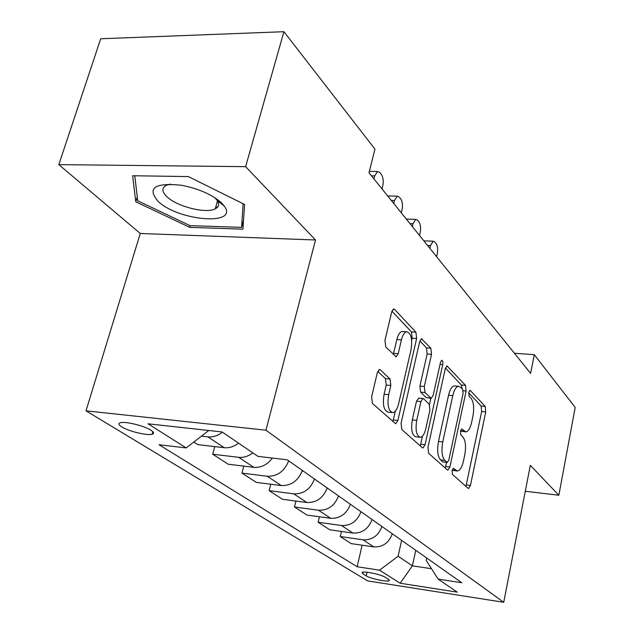 <?xml version="1.0" encoding="UTF-8"?>
<svg xmlns="http://www.w3.org/2000/svg" width="634" height="634" viewBox="0 0 634 634"><rect width="100%" height="100%" fill="white"/><g stroke="black" fill="none" stroke-linecap="round" stroke-linejoin="round"><path stroke-width="0.95" d="M452.09 470.523L452.51 474.47L468.154 488.339L468.581 488.521L470.444 485.438L485.723 411.886L485.2 406.426L470.357 390.52L469.929 390.33L468.732 392.327L469.128 396.29L471.11 398.382C473.701 402.091 474.295 408.058 472.893 416.284L471.593 422.458C470.23 428.315 468.336 431.461 465.903 431.881L461.758 428.956L460.49 431.057L460.902 435.003L462.923 436.977C465.586 440.527 466.204 446.487 464.77 454.847L463.446 461.132C461.988 467.353 459.967 470.65 457.391 471.007L453.437 468.336L452.09 470.523M217.097 202.349L218.231 202.365M121.768 426.912C128.639 431.31 147.334 435.812 152.136 434.219C154.371 433.521 153.959 432.182 150.908 430.185C144.338 425.818 125.302 421.166 120.412 422.735C118.059 423.457 118.51 424.851 121.768 426.912M380.384 369.836L379.481 369.495L377.317 372.737L371.595 396.916L372.443 403.493L395.695 423.758L397.89 420.461L416.633 338.532L415.92 332.216L394.641 309.432L393.603 309.035L391.677 312.031L384.965 340.395L385.773 346.996L396.179 356.807L398.207 353.701L401.425 339.84C402.645 335.045 404.365 332.351 406.592 331.756C411.109 333.001 412.591 339 411.022 349.746L398.596 403.874C397.241 409.239 395.307 412.148 392.795 412.607C388.436 411.133 387.065 405.166 388.674 394.705L390.821 385.456L390.029 379.005L380.384 369.836L378.934 369.717M315.51 239.985L245.62 166.663L283.921 31.7L100.703 38.761L58.819 164.626L140.273 233.478L86.01 410.832L265.955 430.209L315.51 239.985L140.273 233.478M525.293 491.263L558.847 495.249L530.325 465.324L503.729 602.3L265.955 430.209M558.847 495.249L575.181 407.424L534.311 354.699L514.412 353.249M283.921 31.7L374.948 149.125L369.004 172.773L530.603 373.347L534.311 354.699M427.942 447.374L428.616 453.294L447.43 469.96L447.929 470.174L449.886 467.02L466.109 391.059L465.538 385.361L446.994 365.961L445.211 368.869L427.942 447.374M422.371 447.755L401.821 429.543L401.068 423.306L419.653 341.742L421.515 338.778L430.851 348.209L431.524 354.335L424.32 386.463L425.01 392.557L431.271 398.334L433.188 395.275L440.503 362.276L441.763 360.231C442.786 360.572 443.111 362.038 442.73 364.645L425.042 444.775L422.965 448L422.371 447.755M388.587 579.373L385.234 577.273C381.367 574.602 364.241 570.949 362.117 572.328L362.791 573.794L366.238 575.894C370.232 578.557 387.089 582.131 389.197 580.76L388.587 579.373M86.01 410.832L367.657 580.91L503.729 602.3M426.69 558.007L426.191 560.345L438.126 579.119L461.814 582.741L287.234 459.809L257.959 456.369L222.13 431.96L148.023 423.797L186.182 447.921L159.007 444.727L357.148 566.748L379.528 570.172L398.112 556.224L401.623 540.358M438.126 579.119L457.249 592.148L400.197 583.24L379.528 570.172M245.62 166.663L58.819 164.626M415.769 550.312L412.385 565.845L431.5 568.706M398.112 556.224L412.385 565.845L400.197 583.24M362.117 545.2L357.148 566.748M341.457 531.451L340.252 536.546L351.22 543.623L373.798 546.896C382.69 547.301 388.864 542.942 392.311 533.804M319.441 516.765L318.109 522.257L329.807 529.802L352.948 533.067C362.069 533.448 368.433 528.93 372.031 519.523M295.935 501.066L294.461 506.994L306.959 515.062L330.679 518.303C340.054 518.652 346.616 513.976 350.38 504.276M270.773 484.225L269.133 490.645L282.518 499.291L306.864 502.508C316.485 502.817 323.261 497.967 327.207 487.958M243.789 466.125L241.95 473.107L256.326 482.387L281.314 485.565C291.196 485.834 298.21 480.794 302.347 470.452M214.767 446.605L212.699 454.229L228.177 464.215L253.83 467.345C261.097 467.868 267.286 464.777 272.398 458.065M193.806 442.033L197.848 444.648L224.206 447.699C229.191 448.183 233.97 446.661 238.542 443.142M340.252 536.546L363.123 539.819C372.134 540.208 378.403 535.77 381.93 526.489M318.109 522.257L341.552 525.515C350.8 525.879 357.267 521.283 360.952 511.717M294.461 506.994L318.498 510.227C328 510.56 334.673 505.789 338.524 495.931M269.133 490.645L293.804 493.846C303.559 494.14 310.462 489.186 314.496 479.011M241.95 473.107L267.279 476.261C277.304 476.499 284.444 471.355 288.684 460.831M212.699 454.229L238.709 457.32C243.63 457.803 248.338 456.329 252.831 452.874M201.453 436.144L207.865 436.866C212.921 437.333 217.779 435.772 222.447 432.174M208.784 430.486L186.182 447.921M132.633 175.745L135.779 201.77L189.764 227.368L242.909 229.183L244.605 204.481L188.322 176.569L132.633 175.745M215.758 206.985L217.676 207.041M190.263 225.656L189.764 227.368M137.269 196.96L135.779 201.77M452.161 470.222L456.995 470.959M460.482 431.088L465.372 431.833M465.935 486.365L481.674 411.506L481.151 406.053L468.653 392.763M462.17 388.927L461.362 385.004L445.433 368.061M445.219 468.003L446.534 462.463M447.025 462.4L448.753 460.355L463.082 393.46L462.677 389.458L460.53 387.184L458.453 386.272C456.044 386.78 454.158 389.894 452.795 395.624L442.762 441.93C441.248 450.655 441.914 456.805 444.775 460.379L447.025 462.4L442.778 461.924L447.287 462.543M454.99 385.979L454.237 385.908C451.812 386.415 449.918 389.53 448.547 395.244L452.795 395.624M442.778 461.924L440.511 459.904C437.642 456.329 436.961 450.188 438.482 441.478L448.547 395.244M419.89 340.902L426.46 347.892L430.851 348.209M431.017 398.31L426.206 397.653L420.604 392.169L419.914 386.082L427.142 354.01L426.46 347.892M430.874 398.295L429.48 404.555M422.49 436.081L420.659 444.307L425.042 444.775M416.728 420.342C415.23 430.153 416.419 435.788 420.279 437.262C422.648 436.881 424.479 434.028 425.786 428.719L429.884 410.222L429.21 404.215L423.615 398.778L422.91 398.493L420.928 401.599L416.728 420.342L412.29 419.906C410.792 429.701 411.989 435.328 415.872 436.802L419.732 437.206M418.765 398.112L416.506 401.195L420.928 401.599M412.29 419.906L416.506 401.195M420.191 445.821L420.659 444.307M392.026 412.536L388.222 412.163C383.847 410.697 382.461 404.738 384.069 394.285L386.233 385.052L385.432 378.617L377.753 371.365M403.184 331.527L402.059 331.447C399.816 332.042 398.089 334.728 396.876 339.515L401.425 339.84M393.294 354.485L396.876 339.515M411.656 340.387L412.155 338.215L411.434 331.915L391.931 311.167M392.842 421.578L395.41 411.054M429.884 248.33L430.526 245.524L433.228 241.197L434.829 241.958L436.16 243.646C437.682 246.095 438.039 249.511 437.238 253.901L436.604 256.675M424.003 241.031L425.034 240.904M412.362 226.584L413.035 223.707L415.801 219.356L417.584 220.172L418.995 221.963C420.611 224.555 420.992 228.097 420.16 232.591L419.494 235.436M406.434 219.221L407.496 219.118M393.746 203.482L394.459 200.534L397.272 196.16L399.269 197.055L400.775 198.957C402.487 201.683 402.907 205.361 402.027 209.973L401.33 212.889M387.77 196.065L388.888 195.985M373.941 178.899L374.694 175.88L377.547 171.489L379.798 172.456L381.399 174.485C383.221 177.369 383.673 181.189 382.754 185.928L382.017 188.916M301.863 471.831L302.822 470.785M221.488 202.848C212.192 194.59 198.894 188.726 181.586 185.263C154.625 182.584 146.779 187.926 158.032 201.287C178.439 221.084 238.915 226.021 224.373 206.216L221.488 202.848M170.57 184.106L166.599 185.207C161.535 187.783 161.67 191.65 166.996 196.794C177.195 206.684 205.947 213.872 215.219 208.863C218.944 206.993 219.602 204.18 217.2 200.447L214.704 197.602M220.806 202.198L219.427 202.23M218.183 202.238L217.137 202.222M243.123 203.744L241.562 227.368L190.034 225.649L137.721 200.788L134.78 175.776M243.511 220.402L241.562 227.368M363.123 539.819L373.798 546.896M341.552 525.515L352.948 533.067M318.498 510.227L330.679 518.303M293.804 493.846L306.864 502.508M267.279 476.261L281.314 485.565M238.709 457.32L253.83 467.345M207.865 436.866L224.206 447.699M367.062 572.248L366.238 575.894M363.179 572.098L362.791 573.794M452.24 469.929L455.854 470.341M461.473 429.059L462.146 429.131M460.561 430.755L464.167 431.112M469.62 390.457L470.357 390.52M481.151 406.053L485.2 406.426M481.674 411.506L485.723 411.886M466.347 484.947L470.444 485.438M453.159 468.407L453.786 468.478M446.518 366.183L447.715 366.278M461.362 385.004L465.538 385.361M463.185 390.806L466.109 391.059M445.654 466.545L449.886 467.02M438.482 441.478L442.762 441.93M440.511 459.904L444.775 460.379M420.992 339.031L422.371 339.135M427.142 354.01L431.524 354.335M419.914 386.082L424.32 386.463M420.604 392.169L425.01 392.557M426.206 397.653L430.581 398.041M440.028 364.439L442.73 364.645M385.432 378.617L390.029 379.005M386.233 385.052L390.821 385.456M384.069 394.285L388.674 394.705M393.635 353.352L398.207 353.701M393.032 309.329L394.641 309.432M411.434 331.915L415.92 332.216M412.155 338.215L416.633 338.532M393.349 420.009L397.89 420.461M430.526 245.524L427.53 245.413M413.035 223.707L409.968 223.62M394.459 200.534L391.321 200.463M374.694 175.88L371.476 175.832M152.865 431.699L152.136 434.219M389.363 579.999L389.197 580.76M454.237 385.908L458.453 386.272M418.495 398.089L422.91 398.493M402.059 331.447L406.592 331.756M395.782 356.784L396.179 356.807M433.228 241.197L424.423 240.88M415.801 219.356L406.782 219.095M397.272 196.16L388.04 195.969M377.547 171.489L369.353 171.386M217.51 200.923L215.219 208.863M217.2 200.447L224.373 206.216"/></g></svg>

